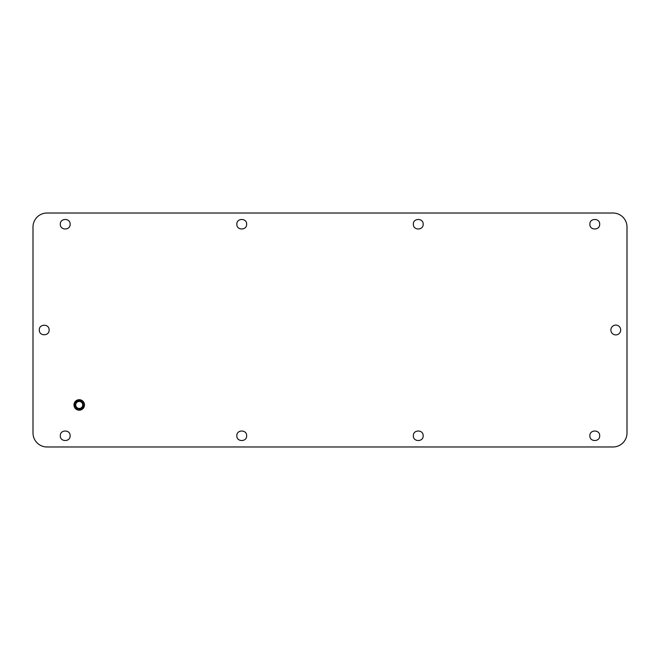 <?xml version="1.0" encoding="UTF-8"?>
<svg xmlns="http://www.w3.org/2000/svg" width="660" height="660" viewBox="0 0 660 660"><rect width="100%" height="100%" fill="white"/><g stroke="black" fill="none" stroke-linecap="round" stroke-linejoin="round"><path stroke-width="0.99" d="M610.888 330A4.901 4.901 0 0 0 615.796 334.9A4.901 4.901 0 0 0 620.697 330A4.901 4.901 0 0 0 615.796 325.099A4.901 4.901 0 0 0 610.888 330M612.991 213.023L47.008 213.023A14.008 14.008 0 0 0 33 227.032L33 432.968A14.008 14.008 0 0 0 47.008 446.977L612.991 446.977A14.008 14.008 0 0 0 627 432.968L627 227.032A14.008 14.008 0 0 0 612.991 213.023M76.403 409.382L81.51 409.687L84.455 405.496M82.063 400.521L76.948 400.216L74.002 404.407M599.684 435.773C599.981 442.093 589.57 442.093 589.875 435.773C589.57 429.445 599.981 429.445 599.684 435.773M599.684 224.227C599.981 230.554 589.57 230.554 589.875 224.227C589.57 217.907 599.981 217.907 599.684 224.227M423.159 435.773C423.464 442.093 413.053 442.093 413.358 435.773C413.053 429.445 423.464 429.445 423.159 435.773M423.159 224.227C423.464 230.554 413.053 230.554 413.358 224.227C413.053 217.907 423.464 217.907 423.159 224.227M246.642 435.773C246.947 442.093 236.536 442.093 236.841 435.773C236.536 429.445 246.947 429.445 246.642 435.773M246.642 224.227C246.947 230.554 236.536 230.554 236.841 224.227C236.536 217.907 246.947 217.907 246.642 224.227M70.125 224.227C70.43 230.554 60.019 230.554 60.316 224.227C60.019 217.907 70.43 217.907 70.125 224.227M70.125 435.773C70.43 442.093 60.019 442.093 60.316 435.773C60.019 429.445 70.43 429.445 70.125 435.773M49.112 330C49.417 336.328 38.998 336.328 39.303 330C38.998 323.672 49.417 323.672 49.112 330M75.025 404.951A4.199 4.199 0 0 1 79.233 400.744A4.199 4.199 0 0 1 83.432 404.951A4.199 4.199 0 0 1 79.233 409.15A4.199 4.199 0 0 1 75.025 404.951M75.727 404.951A3.506 3.506 0 0 1 79.233 401.445A3.506 3.506 0 0 1 82.731 404.951A3.506 3.506 0 0 1 79.233 408.449A3.506 3.506 0 0 1 75.727 404.951M73.978 404.951A5.255 5.255 0 0 1 79.233 399.696A5.255 5.255 0 0 1 84.488 404.951A5.255 5.255 0 0 1 79.233 410.207A5.255 5.255 0 0 1 73.978 404.951"/></g></svg>
